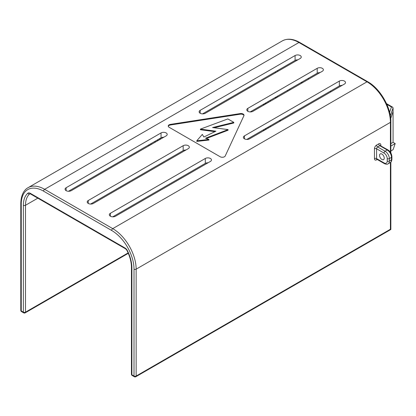 <?xml version="1.0" encoding="UTF-8"?>
<svg xmlns="http://www.w3.org/2000/svg" width="416" height="416" viewBox="0 0 416 416"><rect width="100%" height="100%" fill="white"/><g stroke="black" fill="none" stroke-linecap="round" stroke-linejoin="round"><path stroke-width="0.62" d="M227.848 118.924L200.403 129.121L215.894 131.186L203.882 137.025L202.316 134.404L196.784 140.79L208.91 139.438L205.509 138.211L228.062 129.61L212.571 127.546L233.808 122.366L227.848 118.924M331.048 91.775L330.195 91.286M308.916 78.998L308.069 78.51M390.853 146.276L390.853 145.959M168.288 126.355A3.011 1.737 180 0 1 170.472 124.987L240.23 114.192A3.011 1.737 180 0 1 243.968 115.565M240.23 113.578A3.011 1.737 180 0 1 244.02 115.258A3.011 1.737 180 0 1 243.916 115.705L225.222 155.984A3.011 1.737 180 0 1 220.189 156.759L169.12 127.275A3.011 1.737 180 0 1 168.241 126.048A3.011 1.737 180 0 1 170.472 124.374L240.23 113.578L240.23 114.192M233.808 122.366L233.808 122.98L214.198 127.764M228.062 129.61L228.062 130.224L206.336 138.512M208.91 139.438L208.91 140.052L196.784 141.404L196.784 140.79M200.403 129.121L200.403 129.735L214.9 131.669M344.453 84.037L249.553 138.824A3.609 2.085 180 0 1 245.617 139.277A3.609 2.085 180 0 1 243.386 137.353A3.609 2.085 180 0 1 244.447 135.876L339.347 81.089A3.609 2.085 180 0 1 343.283 80.636A3.609 2.085 180 0 1 345.509 82.56A3.609 2.085 180 0 1 344.453 84.037M342.098 85.394A3.609 2.085 0 0 0 339.347 86.003L246.797 139.433M210.402 161.429L115.502 216.221A3.609 2.085 180 0 1 111.566 216.668A3.609 2.085 180 0 1 109.335 214.744A3.609 2.085 180 0 1 110.396 213.273L205.296 158.48A3.609 2.085 180 0 1 209.232 158.028A3.609 2.085 180 0 1 211.458 159.957A3.609 2.085 180 0 1 210.402 161.429M208.047 162.786A3.609 2.085 0 0 0 205.296 163.394L112.746 216.824M166.145 135.876L71.245 190.668A3.609 2.085 180 0 1 67.309 191.121A3.609 2.085 180 0 1 65.078 189.192A3.609 2.085 180 0 1 66.139 187.72L161.039 132.928A3.609 2.085 180 0 1 164.97 132.475A3.609 2.085 180 0 1 167.201 134.404A3.609 2.085 180 0 1 166.145 135.876M163.79 137.233A3.609 2.085 0 0 0 161.039 137.842L68.489 191.272M322.322 71.261L252.959 111.306A3.609 2.085 180 0 1 249.023 111.758A3.609 2.085 180 0 1 246.792 109.834A3.609 2.085 180 0 1 247.853 108.358L317.216 68.312A3.609 2.085 180 0 1 321.152 67.86A3.609 2.085 180 0 1 323.383 69.784A3.609 2.085 180 0 1 322.322 71.261M319.972 72.618A3.609 2.085 0 0 0 317.216 73.226L250.203 111.914M188.271 148.652L93.371 203.445A3.609 2.085 180 0 1 89.44 203.897A3.609 2.085 180 0 1 87.209 201.968A3.609 2.085 180 0 1 88.265 200.496L183.165 145.704A3.609 2.085 180 0 1 187.101 145.252A3.609 2.085 180 0 1 189.332 147.181A3.609 2.085 180 0 1 188.271 148.652M185.921 150.01A3.609 2.085 0 0 0 183.165 150.618L90.62 204.048M205.296 113.272A3.609 2.085 180 0 1 201.36 113.724A3.609 2.085 180 0 1 199.129 111.8A3.609 2.085 180 0 1 200.19 110.323L295.09 55.536A3.609 2.085 180 0 1 299.021 55.084A3.609 2.085 180 0 1 301.252 57.008A3.609 2.085 180 0 1 300.196 58.484L205.296 113.272M297.84 59.842A3.609 2.085 0 0 0 295.09 60.45L202.54 113.88M384.244 158.111A3.312 1.914 60 0 1 383.557 159.63A3.312 1.914 60 0 1 380.245 157.716A3.312 1.914 60 0 1 380.245 153.894A3.312 1.914 60 0 1 382.798 154.783A3.312 1.914 60 0 1 384.244 158.111M390.853 143.608L393.073 142.329L393.073 111.613L390.692 118.487M393.073 142.329L395.2 143.556L393.073 149.698L390.853 150.977M395.2 143.556L390.946 146.011M393.073 111.613L393.073 107.931L392.595 107.146L386.511 103.636M386.823 104.322L391.44 106.985L392.595 107.146M390.853 229.497L390.411 229.242L136.141 376.043A1.503 0.868 60 0 1 135.829 376.735L390.853 229.497L390.853 162.11M131.888 267.94A1.503 0.868 0 0 1 131.446 267.322L131.446 374.202A1.503 0.868 -0 0 0 131.888 374.816L131.888 267.94A28.584 16.505 -120 0 0 127.452 250.791A4.514 2.605 -120 0 0 124.961 247.967L30.295 193.315A4.514 2.605 -120 0 0 27.804 193.258A28.584 16.505 -120 0 0 23.369 205.286L23.369 312.166L21.242 310.934L21.242 204.058A1.503 0.868 0 0 1 20.8 203.445L20.8 310.32A1.503 0.868 0 0 0 21.242 310.934A1.503 0.868 120 0 0 21.554 311.626L23.681 312.853A1.503 0.868 -60 0 1 23.369 312.166A1.503 0.868 0 0 0 25.496 312.166A1.503 0.868 60 0 1 25.184 312.853L128.305 253.318M21.242 204.058A31.595 18.242 60 0 1 43.581 191.157L111.67 230.469A31.595 18.242 60 0 1 134.014 269.168L134.014 376.043L131.888 374.816A1.503 0.868 120 0 0 132.2 375.502L134.326 376.735A1.503 0.868 -60 0 1 134.014 376.043A1.503 0.868 0 0 0 136.141 376.043L136.141 269.168A33.103 19.11 -120 0 0 112.736 228.628L44.647 189.316L298.917 42.515L367.006 81.822A33.103 19.11 60 0 1 390.411 122.366L390.411 152.277M275.512 97.302L275.954 98.03M151.034 144.602L151.034 143.619M148.907 144.846L148.907 145.829M277.638 97.058L277.638 96.075M277.638 71.505L277.638 70.522M287.747 90.241L287.747 91.224M170.472 124.374L170.472 124.987M244.447 135.876L244.447 138.824M339.347 81.089L339.347 86.003M110.396 213.273L110.396 216.221M205.296 158.48L205.296 163.394M66.139 187.72L66.139 190.668M161.039 132.928L161.039 137.842M247.853 108.358L247.853 111.306M317.216 68.312L317.216 73.226M88.265 200.496L88.265 203.445M183.165 145.704L183.165 150.618M200.19 110.323L200.19 113.272M295.09 55.536L295.09 60.45M384.03 153.078A1.503 0.868 -60 0 1 385.091 151.232L377.645 146.936L379.772 145.704L387.223 150.004L385.091 151.232A6.016 3.474 -120 0 1 389.35 158.605L391.477 157.378L391.477 159.832A6.016 3.474 60 0 1 390.229 162.588L388.102 163.816A6.016 3.474 -120 0 0 389.35 161.06L389.35 158.605A1.503 0.868 0 0 1 387.223 158.605L387.223 161.06A4.514 2.605 60 0 1 384.03 162.906L376.584 158.605L376.584 148.777L384.03 153.078A4.514 2.605 60 0 1 387.223 158.605M391.44 106.985L389.594 112.304M265.938 129.366L265.938 128.383M265.938 103.813L265.938 102.83M268.065 101.603L268.065 102.586M268.065 127.156L268.065 128.138M134.014 269.168A1.503 0.868 180 0 0 136.141 269.168L390.411 122.366A1.503 0.868 180 0 0 390.853 121.748C391.139 107.552 380.193 88.603 367.76 81.749A1.503 0.868 120 0 0 367.006 81.822L112.736 228.628A1.503 0.868 120 0 0 111.67 230.469M43.581 191.157A1.503 0.868 120 0 1 44.647 189.316A33.103 19.11 -120 0 0 28.096 187.678L282.365 40.872A33.103 19.11 60 0 1 298.917 42.515A1.503 0.868 120 0 1 299.671 42.437C293.15 38.735 287.383 38.215 282.365 40.872M279.765 120.401L279.765 121.384M270.192 126.911L270.192 125.928M270.192 101.358L270.192 100.376M390.338 115.82L393.073 107.931M390.411 162.474L390.411 229.242M263.598 104.182L263.598 105.165M263.598 129.735L263.598 130.718M275.512 71.75L275.512 72.732M276.786 97.552A1.503 0.868 0 0 0 275.512 97.796M131.446 267.322C131.409 262.122 129.984 256.625 127.166 250.843L127.452 250.791M127.166 250.843C127.462 251.014 125.549 248.492 125.273 248.659A1.503 0.868 -60 0 1 124.961 247.967M125.273 248.659L30.607 194.002A1.503 0.868 -60 0 1 30.295 193.315M128.128 252.912L25.496 312.166L25.496 205.286A27.082 15.636 60 0 1 29.697 193.892A1.503 1.222 -130.9 0 1 27.804 193.258M29.905 193.773L29.697 193.892A3.011 1.737 60 0 1 29.853 193.778L30.607 194.002M37.825 198.167L25.496 205.286A1.503 0.868 180 0 1 23.369 205.286M380.838 145.813L380.838 145.09A3.011 1.737 120 0 0 378.711 143.863L376.584 145.09A3.011 1.737 120 0 0 374.452 148.777L374.452 158.605A3.011 1.737 120 0 0 376.584 159.832L377.203 159.474M380.396 145.704L387.972 149.932C390.395 151.57 391.711 153.842 391.919 156.759L391.919 159.219A1.503 0.868 180 0 1 391.477 159.832L389.35 161.06A1.503 0.868 0 0 1 387.223 161.06M387.972 149.932A1.503 0.868 120 0 0 387.223 150.004A6.016 3.474 60 0 1 391.477 157.378A1.503 0.868 180 0 0 391.919 156.759M374.452 158.605A1.503 0.868 180 0 1 376.584 158.605A1.503 0.868 120 0 0 376.896 159.292L384.342 163.592C386.1 164.382 387.353 164.46 388.102 163.816M376.584 145.09A1.503 0.868 -120 0 0 377.645 146.936A1.503 0.868 120 0 0 376.584 148.777A1.503 0.868 0 0 0 374.452 148.777M384.03 162.906A1.503 0.868 120 0 0 384.342 163.592M380.526 145.631A1.503 0.868 120 0 0 379.772 145.704A1.503 0.868 60 0 1 378.711 143.863M380.838 145.09A1.503 0.868 0 0 0 380.422 145.548M376.771 159.245A1.503 0.868 -120 0 0 376.584 159.832M157.56 140.832L157.981 139.61M160.108 138.377L159.687 139.604M155.241 141.19L154.82 142.412M289.874 89.991L289.874 89.008M301.579 82.254L301.579 83.236M265.496 103.085L265.496 104.068M265.496 128.638L265.496 129.62M280.207 120.146L280.207 121.129M367.76 81.749L299.671 42.437M390.853 152.989L390.853 121.748M264.035 130.463L264.035 129.48M264.035 104.91L264.035 103.927M131.446 374.202A1.503 1.503 0 0 0 132.2 375.502M23.681 312.853A1.503 1.503 0 0 0 25.184 312.853M20.8 203.445C20.982 193.877 24.929 189.28 28.096 187.678M134.326 376.735A1.503 1.503 0 0 0 135.829 376.735M20.8 310.32A1.503 1.503 0 0 0 21.554 311.626M391.919 159.219C391.726 161.138 391.16 162.261 390.229 162.588M302.016 82.982L302.016 81.999M160.415 138.2L159.999 139.428"/></g></svg>
